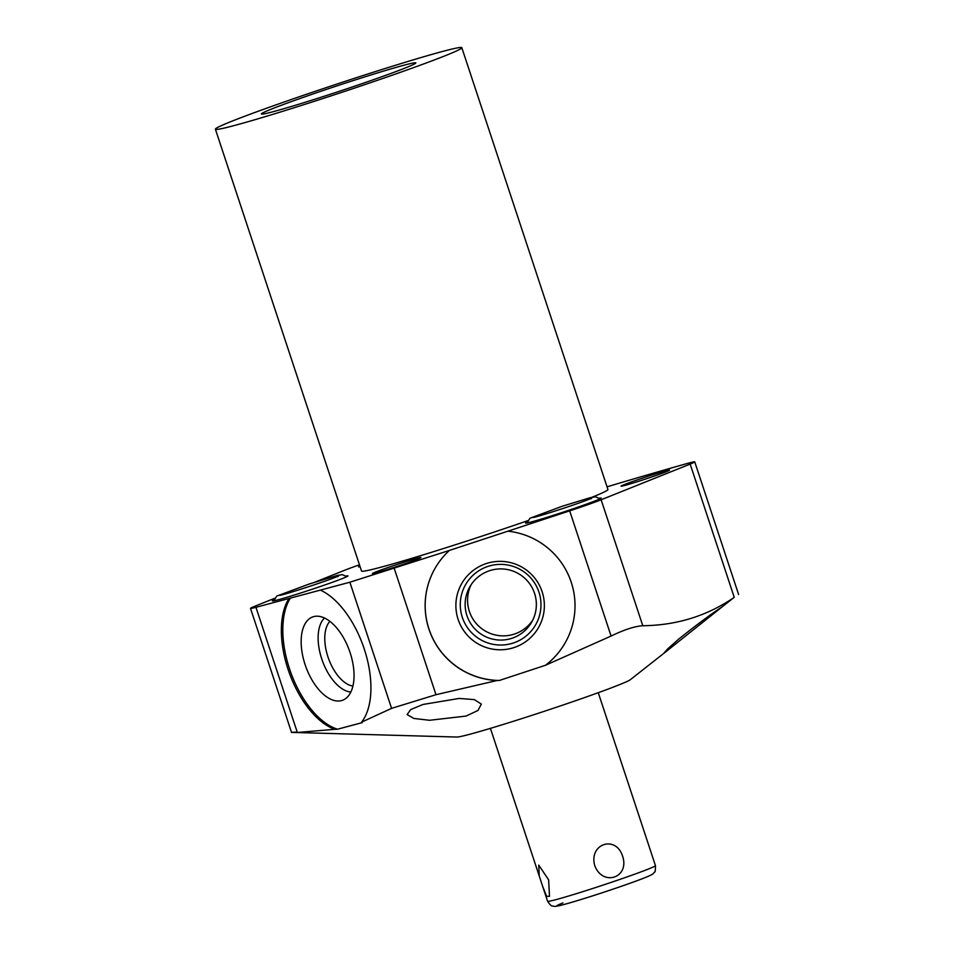 <?xml version="1.0" encoding="UTF-8"?>
<svg xmlns="http://www.w3.org/2000/svg" width="954" height="954" viewBox="0 0 954 954"><rect width="100%" height="100%" fill="white"/><g stroke="black" fill="none" stroke-linecap="round" stroke-linejoin="round"><path stroke-width="1.43" d="M274.597 598.325L255.088 606.136A36.896 1.336 -18.3 0 0 250.508 608.366L291.519 732.398L456.918 737.048A91.787 3.315 -18.3 0 0 500.421 725.326A91.787 3.315 -18.3 0 0 630.344 679.689L666.226 651.451L664.211 652.763L667.8 648.792L678.89 638.953C696.73 624.715 711.088 614.054 721.987 606.982L666.226 651.451M435.155 568.155A74.972 74.865 -150 0 0 499.359 680.464L497.117 680.488A74.972 74.865 30 0 1 449.37 550.446L569.681 510.855A36.896 1.336 -18.3 0 0 601.127 499.765L642.793 625.729C676.744 625.335 707.236 615.879 734.234 597.347L710.515 615.926M391.581 708.357L349.868 582.226L320.365 590.109A74.972 39.341 70.4 0 1 364.988 651.272A74.972 39.341 70.4 0 1 361.554 722.166L391.581 708.357L435.99 694.703L497.117 680.488M422.98 704.469L459.184 698.435L474.305 699.604L481.329 704.088L478.026 710.432L466.053 716.072L429.55 720.282L413.905 718.457L407.084 714.582L410.685 709.573L422.98 704.469M642.793 625.729C634.732 626.265 624.166 629.712 611.085 636.044L545.414 665.296A74.972 74.865 -150 0 0 565.042 643.079M499.359 680.464L545.414 665.296M657.318 473.351A25.531 0.918 -18.3 0 0 633.015 481.376A25.531 0.918 -18.3 0 0 621.078 486.17A25.531 0.918 -18.3 0 0 633.337 482.951A25.531 0.918 -18.3 0 0 657.64 474.925A25.531 0.918 -18.3 0 0 669.577 470.131A25.531 0.918 -18.3 0 0 657.318 473.351M290.481 597.955A74.972 39.341 -109.6 0 0 290.648 672.129A74.972 39.341 -109.6 0 0 337.525 729.214L334.782 729.309A74.972 39.341 70.4 0 1 288.823 671.604A74.972 39.341 70.4 0 1 289.026 598.468L320.365 590.109M289.026 598.468L255.946 607.304A36.896 1.336 -18.3 0 1 250.508 608.366M314.975 582.143L344.12 570.468A36.896 1.336 -18.3 0 1 359.467 564.816M734.234 597.347L690.159 464.085A36.896 1.336 -18.3 0 0 694.739 461.855A36.896 1.336 -18.3 0 0 686.844 463.596A516.543 18.675 -18.3 0 0 607.042 486.826M690.159 464.085L601.127 499.765M349.868 582.226L449.37 550.446M359.897 566.104A25.531 0.918 -18.3 0 0 358.585 566.867A25.531 0.918 -18.3 0 0 360.087 566.7M408.646 560.749A25.531 0.918 -18.3 0 0 384.343 568.787A25.531 0.918 -18.3 0 0 372.406 573.569A25.531 0.918 -18.3 0 0 384.665 570.361A25.531 0.918 -18.3 0 0 408.968 562.323A25.531 0.918 -18.3 0 0 420.893 557.541A25.531 0.918 -18.3 0 0 408.646 560.749M592.088 497.225A129.768 4.687 161.7 0 0 607.936 489.509L461.819 47.7A129.768 4.687 161.7 0 0 399.535 64.025A129.768 4.687 -18.3 0 0 276.028 104.857A129.768 4.687 -18.3 0 0 215.401 129.195L361.518 571.005A129.768 4.687 -18.3 0 0 423.791 554.679A129.768 4.687 161.7 0 0 527.669 520.717M599.327 498.215A39.806 1.443 161.7 0 1 601.151 498.06A39.806 1.443 161.7 0 1 582.56 505.525A39.806 1.443 161.7 0 1 544.674 518.058A39.806 1.443 161.7 0 1 525.571 523.066A39.806 1.443 161.7 0 1 527.121 522.1M346.135 576.061A39.806 1.443 161.7 0 1 347.96 575.906A39.806 1.443 161.7 0 1 329.357 583.371A39.806 1.443 161.7 0 1 291.471 595.892A39.806 1.443 161.7 0 1 272.367 600.901A39.806 1.443 161.7 0 1 273.929 599.935M215.401 129.195A129.768 4.687 -18.3 0 0 277.674 112.87A129.768 4.687 161.7 0 0 401.193 72.039A129.768 4.687 161.7 0 0 461.819 47.7M300.415 103.747A81.34 2.945 161.7 0 1 261.384 113.991A81.34 2.945 161.7 0 1 299.377 98.727A81.34 2.945 161.7 0 1 376.794 73.148A81.34 2.945 161.7 0 1 415.825 62.904A81.34 2.945 161.7 0 1 377.832 78.156A81.34 2.945 161.7 0 1 300.415 103.747M296.742 732.112C289.611 732.362 289.813 732.493 297.35 732.493L334.782 729.309M361.554 722.166L362.186 722.631L337.525 729.214M350.094 652.608A44.254 23.23 -109.6 0 0 315.762 616.248A44.254 23.23 -109.6 0 0 305.101 664.616A44.254 23.23 -109.6 0 0 345.169 698.936A44.254 23.23 -109.6 0 0 350.094 652.608M435.99 694.703L394.288 568.572M507.898 531.187A74.972 74.865 30 0 1 547.095 664.032M542.134 591.754A44.254 44.194 -150 0 0 486.242 563.575A44.254 44.194 -150 0 0 458.123 619.396A44.254 44.194 -150 0 0 514.015 647.563A44.254 44.194 -150 0 0 542.134 591.754M538.938 592.1A40.378 40.318 -150 0 0 487.959 566.402A40.378 40.318 -150 0 0 462.308 617.321A40.378 40.318 30 0 0 513.288 643.02A40.378 40.318 30 0 0 538.938 592.1M534.562 593.364A35.62 35.572 30 0 1 497.141 639.884A35.62 35.572 30 0 1 466.935 615.616A35.62 35.572 -150 0 1 504.368 569.097A35.62 35.572 -150 0 1 534.562 593.364M471.181 584.623A35.62 35.572 -150 0 0 469.368 611.407A35.62 35.572 30 0 0 532.749 620.136M324.503 618.001A40.378 21.191 -109.6 0 0 321.725 658.88A40.378 21.191 70.4 0 0 350.833 692.055M352.908 686.069A35.62 18.698 70.4 0 1 327.949 656.877A35.62 18.698 -109.6 0 1 329.881 621.34M598.265 692.699L655.446 865.6A56.799 2.051 161.7 0 1 648.398 869.034A56.799 2.051 -18.3 0 1 588.046 889.987A56.799 2.051 -18.3 0 1 547.596 901.268L539.248 876.034L538.76 865.123L548.622 879.826L549.492 896.307L546.63 896.355L542.707 886.504M594.759 865.648C602.809 886.934 629.938 877.68 622.592 856.155C615.712 834.643 588.582 843.908 594.759 865.648M297.35 732.493L255.946 607.304M569.681 510.855L611.085 636.044M562.932 902.901A49.525 1.789 -18.3 0 0 580.545 899.658A49.525 1.789 -18.3 0 0 644.677 877.775M738.599 594.473L694.739 461.855M533.047 517.485C535.23 517.628 577.456 504.117 588.964 499.288L591.826 498.048L590.729 498.942M600.006 498.835L595.534 496.807L590.383 497.642L562.168 506.264L529.947 518.249L526.954 522.995M279.856 595.332C282.026 595.463 324.265 581.952 335.772 577.122L338.622 575.894L337.525 576.788M346.803 576.669L342.343 574.642L337.179 575.477L308.977 584.098L276.743 596.083L273.75 600.829M490.416 728.367L539.248 876.034M655.446 865.6C655.47 870.406 655.159 872.576 654.516 872.087C652.786 873.745 654.611 873.709 645.107 877.62C632.156 882.867 598.051 894.435 576.371 900.934C562.311 905.179 554.775 906.968 553.773 906.288C552.08 905.263 552.127 907.969 547.596 901.268"/></g></svg>
